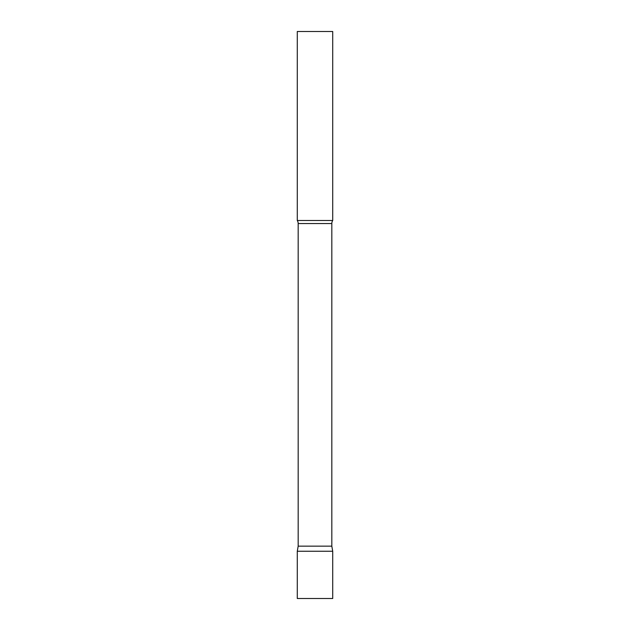 <?xml version="1.0" encoding="UTF-8"?>
<svg xmlns="http://www.w3.org/2000/svg" width="630" height="630" viewBox="0 0 630 630"><rect width="100%" height="100%" fill="white"/><g stroke="black" fill="none" stroke-linecap="round" stroke-linejoin="round"><path stroke-width="0.94" d="M332.719 551.25L297.281 551.25L332.719 551.25L332.719 598.5L297.281 598.5L297.281 551.25L298.179 546.155L331.821 546.155L332.719 551.25M331.821 546.155L331.821 223.563A5.67 5.67 0 0 1 332.719 220.5L332.719 31.5L297.281 31.5L297.281 220.5A5.67 5.67 0 0 1 298.179 223.563L331.821 223.563M298.179 546.155L298.179 223.563M297.281 220.5L332.719 220.5"/></g></svg>
